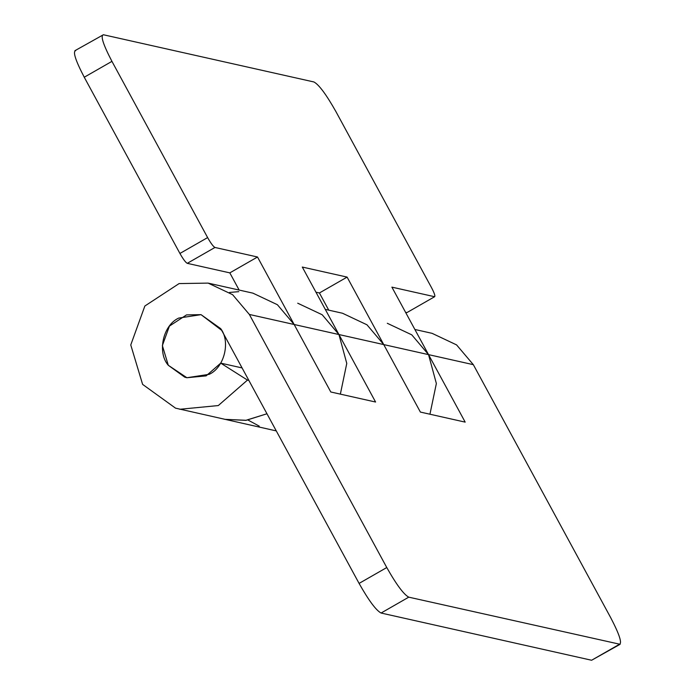 <?xml version="1.0" encoding="UTF-8"?>
<svg xmlns="http://www.w3.org/2000/svg" width="695" height="695" viewBox="0 0 695 695"><rect width="100%" height="100%" fill="white"/><g stroke="black" fill="none" stroke-linecap="round" stroke-linejoin="round"><path stroke-width="1.04" d="M74.895 50.7L103.39 34.75C100.306 35.627 103.155 44.497 111.938 61.36L207.623 237.586C210.828 243.267 213.278 246.56 214.946 247.463L187.259 263.336C185.582 262.432 183.141 259.139 179.927 253.458L84.251 77.232C75.468 60.369 72.619 51.5 75.703 50.622M407.035 312.533L434.722 296.661L407.035 312.533M328.744 310.161L319.413 292.969L347.1 277.096L383.744 344.59L428.537 354.632L391.893 287.139L434.453 296.687C435.478 296.391 434.531 293.438 431.604 287.817L335.92 111.591C326.285 94.537 318.962 84.66 313.932 81.967L103.39 34.75M340.359 394.126L346.77 363.416L338.943 334.538L302.299 267.054L347.1 277.096M319.413 292.969L315.956 292.195M276.28 430.909L175.54 408.156L142.614 384.387L130.764 344.946L144.855 306.017L179.102 283.577L208.118 283.108L232.59 294.663L249.357 314.453L386.767 567.537C396.402 584.591 403.734 594.468 408.756 597.161L620.105 644.3L591.61 660.25L619.297 644.378C622.381 643.5 619.532 634.631 610.749 617.768L473.338 364.675L456.572 344.894L432.099 333.339L414.88 329.473M405.55 312.29L406.766 312.559M387.306 323.288L411.779 334.842L428.537 354.632L436.364 383.51L429.944 414.22M187.259 263.336L229.819 272.874L257.506 257.002L214.946 247.463M229.819 272.874L239.149 290.067M208.118 283.108L252.919 293.151L277.383 304.705L294.15 324.495L257.506 257.002M238.802 291.657L229.55 292.447M224.633 419.328L246.239 420.293L266.967 413.76L245.769 420.353L224.607 419.32M408.756 597.161L381.068 613.033C376.038 610.34 368.715 600.463 359.08 583.409L221.662 330.325L201.046 314.653L220.68 328.631C230.653 341.497 224.442 367.403 209.247 374.31L186.903 377.733L184.757 377.177L168.294 365.292L162.369 345.571L169.415 326.103L186.538 314.887L201.046 314.653L178.711 318.075C162.769 325.329 157.157 352.686 168.286 365.275L186.903 377.733L206.137 375.873L220.723 363.137L247.472 380.087L218.299 405.559L179.814 409.277M473.338 364.675L428.537 354.632L465.181 422.126L420.388 412.074L383.744 344.59L366.977 324.8L342.513 313.245L325.286 309.379M249.357 314.453L294.15 324.495L330.794 391.989L375.587 402.031L338.943 334.538L322.185 314.748L297.712 303.202M247.993 420.032L259.252 426.148M220.723 363.137L242.086 367.933M247.472 380.087L248.853 380.391M381.068 613.033L591.61 660.25M179.927 253.458L207.623 237.586M111.938 61.36L84.251 77.232M294.15 324.495L383.744 344.59M359.08 583.409L386.767 567.537"/></g></svg>
